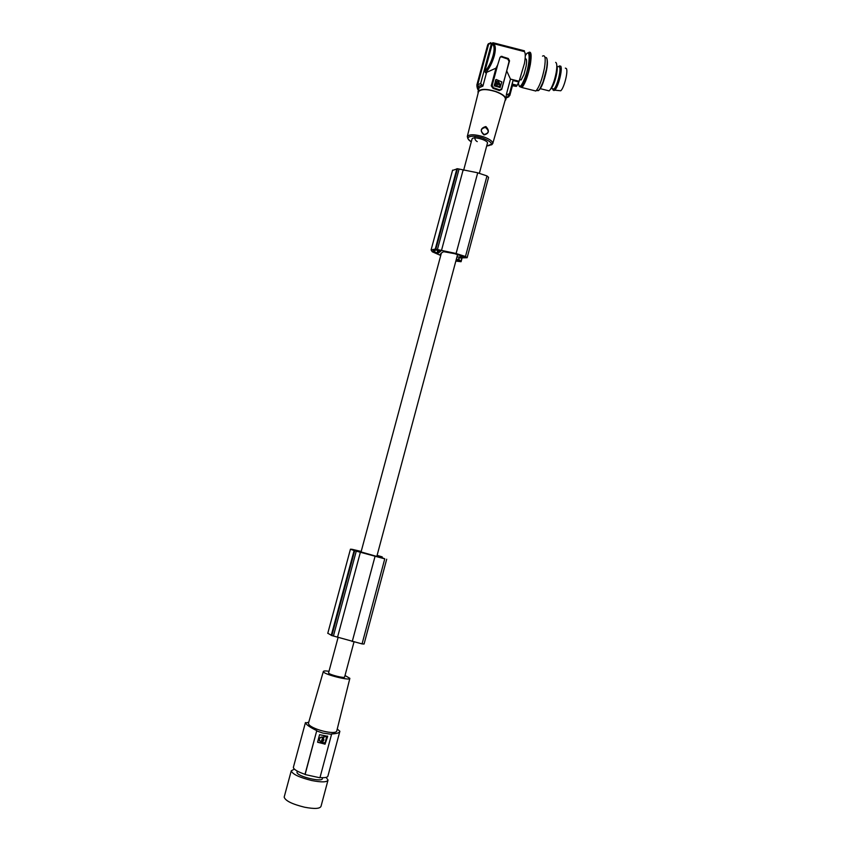 <?xml version="1.0" encoding="UTF-8"?>
<svg xmlns="http://www.w3.org/2000/svg" width="851" height="851" viewBox="0 0 851 851"><rect width="100%" height="100%" fill="white"/><g stroke="black" fill="none" stroke-linecap="round" stroke-linejoin="round"><path stroke-width="1.28" d="M386.694 559.224L364.079 644.016L362.058 643.909L384.758 558.852L354.101 550.554L350.442 549.193L352.091 549.31L361.207 551.448M377.163 555.384L382.227 556.884L378.812 556.416L384.758 558.852M362.058 643.909L331.847 635.58L327.795 633.229M360.388 552.235L337.581 637.069M361.164 551.608L360.345 551.448L361.09 551.873M352.995 549.703L359.845 551.937L352.92 549.969M377.036 555.841L379.94 556.267M328.603 672.779L328.635 673.056C329.443 674.8 345.123 678.651 344.623 676.992L353.973 642.026M464.667 257.13L454.572 253.662L443.584 251.673L441.403 253.013L361.069 551.948L384.407 558.607L376.887 556.171L456.913 257.076L464.742 256.874M471.997 139.149L472.231 138.67C474.156 136.043 489.017 140.66 487.389 143.362L479.39 173.242M496.218 79.494L501.845 81.898L500.058 87.557L494.261 85.132L496.218 79.494M500.207 87.515L494.357 85.919L495.697 79.781M437.818 250.162L437.074 252.917L433.829 251.8L433.074 250.449L435.255 249.811L434.595 252.151M437.074 252.917L438.339 253.066L440.658 251.279L435.255 249.811M456.019 260.629L458.838 261.161L456.498 258.821M441.297 253.396L440.244 254.194L440.956 254.672M455.891 261.087L461.082 261.714L458.391 258.81L459.657 257.938L467.135 257.725L465.476 256.502L455.785 253.438L435.265 249.077L431.095 249.907L432.244 251.768L440.733 255.481M465.476 256.502L486.985 175.923L477.39 172.721L457.519 168.732L452.519 170.434M456.902 168.721L435.265 249.077M509.738 94.769L513.004 80.526L509.558 93.429L508.09 94.365L508.047 96.663L509.334 95.865M463.029 170.306L441.424 250.683M505.037 100.663L505.802 99.716C506.292 96.94 502.909 94.174 495.665 91.429C486.304 88.685 480.421 88.738 478.028 91.621L478.092 93.28M490.697 42.975L488.655 44.156L493.176 42.773L524.439 50.826L524.301 51.592C525.524 52.677 525.588 56.57 524.493 63.293L519.121 81.27L510.472 79.09L506.441 94.206L505.92 99.259M510.472 79.09L506.685 70.867L501.718 89.44L499.377 90.546L493.069 88.355L491.24 85.834L492.176 85.43L497.675 64.931L499.994 57.485L501.186 56.315L508.302 58.506L509.536 60.836L501.75 88.727L499.728 89.908L493.431 87.749L492.176 85.43M492.165 44.305L484.857 71.452L485.602 72.824C489.463 68.24 492.378 62.495 494.357 55.592C495.952 48.932 495.59 44.933 493.293 43.603L492.165 44.305C497.016 45.848 492.006 64.038 484.857 71.452M519.121 81.27L517.014 85.643L512.738 84.568L509.823 95.45L507.462 97.397L508.845 96.791M512.504 85.44L516.312 86.398L517.014 85.643M512.419 85.749L516.004 86.323M500.271 85.004L498.58 84.068L497.335 84.398L495.739 83.121L495.314 85.206L499.622 86.664L500.048 84.579M495.739 83.121L497.144 84.621L498.26 84.153M488.474 43.635L487.666 44.89L490.591 42.646M488.974 43.561L490.059 43.518M376.748 556.703L376.887 556.171M495.771 82.27L499.654 83.589L498.239 80.951L495.771 82.27M497.452 83.941L497.707 83.015L497.452 83.941M486.985 175.923L488.58 177.37L467.156 257.651M499.856 84.802L498.069 84.377M484.166 134.873L483.825 134.777C479.89 130.969 480.496 128.235 485.666 126.576L486.027 126.671C489.655 130.799 489.038 133.533 484.166 134.873M485.378 127.405C480.464 128.682 480.049 131.054 484.134 134.501C489.038 133.224 489.453 130.852 485.378 127.405M500.111 57.177L501.537 56.911L507.813 59.091L508.302 58.506M354.101 550.554L331.262 635.367M497.814 83.909L497.154 83.27M500.08 85.217L499.888 86.43M478.358 92.238L478.475 91.759C480.794 88.972 486.474 88.908 495.548 91.578C502.558 94.227 505.824 96.897 505.345 99.588L492.782 143.447M507.813 59.091L509.058 61.41L506.685 70.867M499.654 83.589L498.048 81.175L496.09 81.622M354.686 550.735L331.847 635.58M477.251 141.617C475.23 140.5 474.475 138.777 474.986 136.437M497.675 64.931L495.984 68.154L485.602 72.824M377.131 555.469L379.95 556.267M491.346 43.805L480.666 83.494L482.9 86.121L479.273 87.674L478.826 88.653M488.655 44.156L477.698 84.802L478.358 86.472L477.454 84.334L488.314 44.039M433.702 250.013L433.35 251.311M486.421 73.026L482.9 86.121M524.301 51.592L493.293 43.603M477.156 87.6L477.847 89.557L478.273 86.419M487.666 44.89L476.837 85.1L477.656 87.174M478.475 89.951L477.847 89.557M507.462 97.397L506.249 98.025M512.568 84.153L517.068 85.291M513.004 80.526L518.982 82.036M495.984 68.154L491.24 85.834M547.246 90.408L549.15 90.887L550.576 89.132C553.012 84.983 554.884 79.398 556.214 72.399C557.16 66.442 556.98 63.102 555.671 62.368M520.333 86.451L522.769 85.791C525.727 81.388 528.141 74.388 530.024 64.782C531.29 56.687 530.95 52.826 528.992 53.198M559.118 90.61L560.713 90.78C563.99 88.419 568.372 71.271 566.372 68.559L565.341 68.123M552.288 88.664L553.831 89.047C557.011 86.951 561.469 69.612 559.501 66.889L558.288 66.58M550.544 89.195L551.959 87.547C554.022 84.026 555.607 79.313 556.735 73.399C557.384 69.431 557.405 66.772 556.799 65.421M457.519 168.732L435.872 249.13M528.333 52.815L528.588 52.549C531.215 50.858 531.79 54.826 530.343 64.431C528.045 75.835 525.248 83.536 521.94 87.536L519.684 86.642M542.512 56.134C545.236 54.485 545.885 58.442 544.449 68.037C542.161 79.409 539.3 87.079 535.875 91.036L533.609 90.461M525.078 59.113L525.099 59.123C526.652 58.123 526.992 60.474 526.12 66.197L523.961 74.473L521.131 79.973L519.865 79.654M506.441 94.206L508.09 94.365M552.98 90.004L554.671 90.163C558.15 87.621 562.862 69.08 560.745 66.165L559.277 65.931M552.639 88.749L552.735 89.281M457.604 254.481L456.913 257.076M345.027 675.492L349.857 678.332C350.835 681.13 324.678 674.705 323.423 671.822L323.327 671.535C323.476 670.854 325.369 670.769 329.007 671.279M349.814 678.534L336.89 730.456C337.283 736.104 309.285 728.775 308.541 723.637L308.498 723.084M308.732 722.265L305.541 722.956C306.551 724.924 310.285 727.467 316.763 730.615L305.105 774.559L319.933 777.782L331.55 734.317L322.986 733.115L316.806 730.988M331.55 734.317L331.496 733.934C336.773 733.732 339.57 732.849 339.879 731.264L337.241 729.041M327.646 736.296L319.55 734.69L317.593 742.072L325.039 744.189L327.603 736.094M325.039 744.189L327.656 736.519M317.625 742.263L324.997 744.093M323.242 739.572L322.05 740.168M321.518 740.434L321.912 740.966M322.891 737.328L322.572 737.019C320.582 736.902 319.465 737.817 319.199 739.764L319.487 740.934M326.507 736.796L323.816 736.423L323.369 738.785M322.933 741.157L322.689 742.753L325.061 742.795L326.593 737.03L324.422 736.285L323.369 738.594L323.933 739.891L322.38 742.444M322.837 740.976L323.763 739.306M322.04 739.817L323.348 739.923L321.955 739.636M321.284 742.444L319.253 739.891C319.55 737.923 320.689 737.019 322.657 737.2L321.284 742.444M305.105 774.559L305.02 774.336C298.297 772.017 294.435 769.857 293.446 767.857L293.467 766.996M319.987 777.569C325.029 777.952 327.688 777.42 327.943 775.995L339.772 731.647M322.582 777.708L322.348 778.559C322.816 782.526 297.871 776.676 297.031 772.612L297.042 771.953M326.093 777.399L328.039 780.016C327.124 782.292 321.689 782.463 311.732 780.527C299.286 777.431 292.457 774.197 291.255 770.825L294.372 769.113M327.933 780.42L321.04 806.269C320.05 808.78 314.572 809.099 304.584 807.216C292.106 804.142 285.298 800.77 284.17 797.11L284.287 796.706M305.02 774.336L316.763 730.615M477.709 172.806L456.104 253.524M375.046 556.363L352.24 641.569M381.993 556.884L381.801 557.575M356.261 551.171L333.411 636.059M509.558 93.429L509.589 95.323L508.653 96.557M459.083 169.019L437.446 249.439M356.973 550.64L356.824 551.203M434.35 249.875L433.829 251.8M471.284 141.819C468.401 140.053 467.422 138.564 468.337 137.373C470.784 135.681 475.592 135.905 482.751 138.032C492.644 142.277 493.952 144.947 486.676 146.021M467.965 138.649L467.305 136.447C469.401 134.15 474.73 134.235 483.294 136.724C489.931 139.16 493.069 141.511 492.686 143.776L486.676 146.032M501.686 56.953L502.154 56.368M509.058 61.41L509.536 60.836M439.02 250.534L438.339 253.066M492.006 144.553L491.229 144.936M478.358 86.472L481.432 85.206M477.698 84.802L480.666 83.494M476.837 85.1L477.454 84.334M527.556 53.113C529.79 52.071 530.247 55.868 528.918 64.495L525.482 77.59C523.876 82.015 522.397 84.887 521.035 86.206L519.27 86.228M493.069 88.355L493.431 87.749M461.859 257.949L460.944 261.363M525.28 55.772C530.46 46.071 530.418 62.985 525.12 77.356C521.418 86.728 519.195 88.642 518.44 83.111C518.972 86.44 519.833 87.462 521.035 86.206L522.131 86.483M501.718 89.44L501.75 88.727M499.218 90.472L499.58 89.855M546.565 57.836C548.342 61.9 547.267 69.952 543.353 81.983C547.076 70.633 548.214 62.74 546.778 58.251M536.938 90.195C538.396 91.919 540.523 89.185 543.332 82.015M536.47 90.419L538.438 90.578L539.928 88.727L543.044 82.026L546.523 68.995C547.821 60.485 547.31 56.666 545.012 57.549M458.221 260.502L458.051 261.14M382.227 556.894L382.025 557.65M328.571 672.886L338.145 637.271M463.614 170.338L472.05 138.936M452.604 170.126L431.095 249.907M478.475 91.759L467.305 136.447C468.018 138.107 466.582 138.128 471.273 141.83M506.451 97.259L508.887 96.546M350.442 549.193L327.763 633.367M478.677 89.206L477.528 88.621L476.89 86.228M516.387 86.323L512.525 85.355M462.082 257.949L461.104 261.64M526.397 54.092L525.28 55.751M543.353 81.983C541.842 86.355 540.204 89.217 538.438 90.578L536.694 90.142M521.131 79.973L519.844 79.643M293.372 767.347L305.445 722.552M291.255 770.825L284.17 797.11M323.327 671.535L308.445 723.265M551.959 87.547L550.576 89.132M521.94 87.536L535.875 91.036M553.246 89.366L553.948 90.589M297.276 771.091L296.978 772.219M500.707 56.9L501.186 56.315M478.943 88.217L478.028 91.621M560.713 90.78L554.671 90.163M549.15 90.887L540.236 88.653M553.831 89.047L551.225 88.398"/></g></svg>
